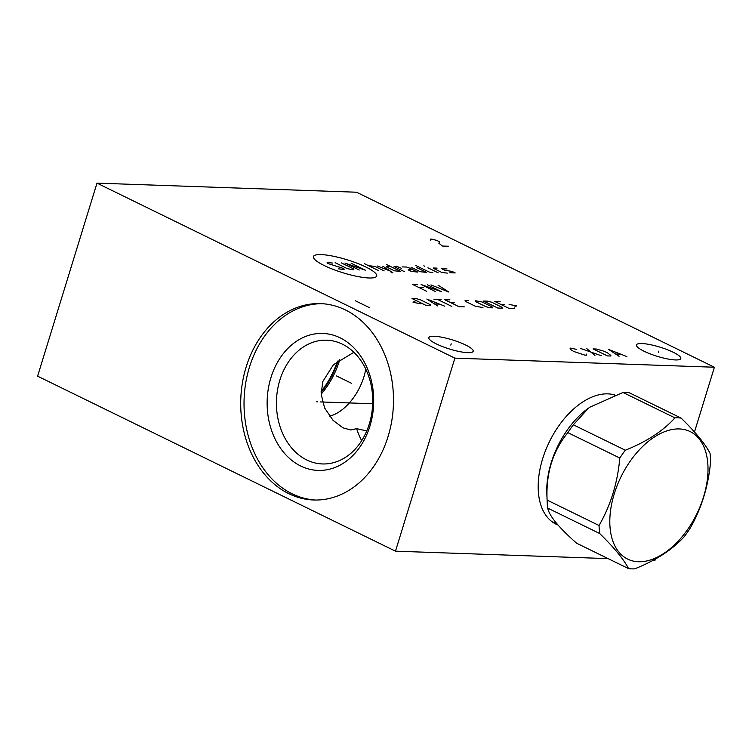 <?xml version="1.0" encoding="UTF-8"?>
<svg xmlns="http://www.w3.org/2000/svg" width="752" height="752" viewBox="0 0 752 752"><rect width="100%" height="100%" fill="white"/><g stroke="black" fill="none" stroke-linecap="round" stroke-linejoin="round"><path stroke-width="1.13" d="M694.481 431.986L714.4 367.23L356.514 192.221L96.989 183.131L37.6 376.169L395.486 551.178L608.142 558.623M653.262 560.212L655.011 560.268L655.387 559.046M395.486 551.178L454.875 358.14L714.4 367.23M558.097 525.065A71.083 42.253 -63.9 0 1 555.014 523.636A71.083 42.253 -63.9 0 1 542.643 458.776A71.083 42.253 -63.9 0 1 614.854 395.016M96.989 183.131L454.875 358.14M388.079 436.517A98.249 76.375 92 0 1 313.659 499.995A98.249 76.375 92 0 1 246.12 367.098A98.249 76.375 92 0 1 320.54 303.62A98.249 76.375 92 0 1 388.079 436.517M673.209 352.246A23.199 4.785 -162.9 0 1 680.795 358.563A23.199 4.785 -162.9 0 1 667.184 358.864A23.199 4.785 -162.9 0 1 644.041 351.231A23.199 4.785 -162.9 0 1 636.446 344.914A23.199 4.785 -162.9 0 1 650.057 344.613A23.199 4.785 -162.9 0 1 673.209 352.246M465.591 344.98A23.199 4.785 -162.9 0 1 473.177 351.287A23.199 4.785 -162.9 0 1 459.566 351.588A23.199 4.785 -162.9 0 1 436.414 343.955A23.199 4.785 -162.9 0 1 428.828 337.648A23.199 4.785 -162.9 0 1 442.439 337.347A23.199 4.785 -162.9 0 1 465.591 344.98M321.142 391.566A60.602 36.011 116.1 0 0 337.357 361.317M329.498 416.194A43.757 26.01 116.1 0 0 365.773 369.091M353.882 352.293L333.418 364.729L322.711 381.696L321.217 394.433L324.629 407.96L333.089 420.406L343.062 427.86L350.714 429.975L356.645 428.649L366.76 430.943M361.674 440.672A61.918 48.137 92 0 1 356.645 428.649M369.307 423.94A61.918 48.137 -88 0 0 326.744 340.186A61.918 48.137 -88 0 0 279.838 380.192A61.918 48.137 92 0 0 322.401 463.946A61.918 48.137 92 0 0 369.307 423.94M369.928 426.13A68.526 53.27 92 0 1 300.706 466.014A68.526 53.27 92 0 1 270.908 377.711A68.526 53.27 -88 0 1 340.139 337.836A68.526 53.27 -88 0 1 369.928 426.13M322.194 303.705A98.249 76.375 -88 0 0 249.438 367.211A98.249 76.375 92 0 0 315.323 500.024M628.578 568.625L576.634 543.226C558.783 527.5 549.148 515.797 547.738 508.117A80.746 47.987 -63.9 0 1 547.146 501.246L546.817 493.462A70.594 41.952 -63.9 0 1 588.6 408.026L573.372 424.824L625.316 450.222A80.746 47.987 116.1 0 0 619.808 458.034C617.599 482.822 610.68 505.306 599.053 525.488A80.746 47.987 116.1 0 0 599.692 533.525C614.027 547.522 623.662 559.225 628.578 568.625A80.746 47.987 116.1 0 0 631.614 568.869A80.746 47.987 116.1 0 0 634.735 568.841C655.988 560.362 672.542 549.571 684.376 536.486A80.746 47.987 116.1 0 0 689.885 528.675C701.513 508.493 708.431 486.008 710.64 461.22A80.746 47.987 116.1 0 0 710.001 453.193C705.085 443.793 695.45 432.09 681.105 418.084A80.746 47.987 116.1 0 0 678.078 417.839A80.746 47.987 116.1 0 0 674.958 417.868C663.123 430.952 646.57 441.744 625.316 450.222M681.105 418.084L629.161 392.685A80.746 47.987 116.1 0 0 626.134 392.431A80.746 47.987 -63.9 0 0 623.013 392.469L589.69 407.246M547.146 501.246A80.746 47.987 -63.9 0 1 547.108 500.089C545.802 473.581 552.72 451.097 567.854 432.635A80.746 47.987 -63.9 0 1 573.372 424.824M567.854 432.635L619.808 458.034M547.108 500.089L599.053 525.488M623.013 392.469L674.958 417.868M638.476 561.744A70.998 42.197 116.1 0 0 703.552 496.903A70.998 42.197 116.1 0 0 679.338 428.941A70.998 42.197 116.1 0 0 614.271 493.782A70.998 42.197 116.1 0 0 638.476 561.744M547.738 508.117L599.692 533.525M658.432 352.368L658.818 351.109M450.805 345.102L451.2 343.833M321.16 254.599A33.088 6.824 17.1 0 0 324.262 265.559A33.088 6.824 17.1 0 0 368.969 277.977A33.088 6.824 17.1 0 0 365.867 267.016A33.088 6.824 17.1 0 0 321.16 254.599M332.591 263.068L327.12 262.41L327.383 263.35L343.843 268.567L344.106 269.498L338.635 268.849M341.361 262.909L353.628 268.906L353.891 269.846L347.396 268.69L335.129 262.692M359.23 270.034L344.914 263.031L365.463 270.25L351.146 263.247M378.811 270.72L364.494 263.717M384.15 270.908L374.947 266.405L368.583 265.719M391.115 272.694L392.892 272.76L382.815 266.217M377.485 266.029L390.373 271.124M390.532 266.49L386.218 266.8L394.396 270.805L400.76 271.491L386.443 264.488M401.314 268.257L397.648 266.734L394.095 266.612L404.313 271.613M412.547 269.583L408.233 269.893L411.297 271.397L417.661 272.083L409.483 268.079L406.55 267.045L402.094 266.894M410.996 267.204L420.199 271.707L426.563 272.393L416.335 267.392M415.809 265.512L429.101 272.017L432.785 272.609M438.125 272.797L427.907 267.797M424.833 266.293L423.818 265.794L424.833 266.293M437.1 268.116L433.537 267.994L433.669 268.464L441.856 272.459L447.327 273.117M449.856 272.741L455.195 272.929L452.131 271.434L444.752 270.241L441.678 268.746L447.017 268.934M417.576 284.425L412.237 284.237L426.553 291.24M423.714 287.424L418.375 287.236M427.362 284.764L441.678 291.767L421.139 284.547L435.446 291.55M430.924 284.895L448.794 292.02L438.04 285.14M415.076 301.11L413.055 302.276L420.528 303.78M426.309 305.528L430.755 305.679L430.492 304.748L420.265 299.747L416.439 298.685L411.993 298.525L426.309 305.528M444.695 306.167L426.826 299.042L437.579 305.923M434.675 303.958L439.422 304.128M451.82 306.421L437.504 299.418M433.942 299.296L441.057 299.54M449.959 299.86L444.62 299.672L458.936 306.666L464.275 306.854M454.311 302.793L450.758 302.671M468.646 300.509L465.084 300.386L465.347 301.326L475.574 306.327L482.963 307.512M485.961 306.684L489.778 307.747L492.447 307.841L492.184 306.91L481.957 301.909L475.471 300.753L475.734 301.684L485.961 306.684M497.786 308.029L502.242 308.188L501.969 307.248L491.752 302.248L487.926 301.185L483.47 301.035L497.786 308.029M500.08 301.608L494.75 301.43L509.057 308.423L514.396 308.611M504.442 304.551L500.879 304.428M514.547 307.07L516.568 305.904L509.095 304.4M355.376 300.772L369.693 307.765M448.69 246.252L442.458 246.036L438.83 243.197L439.563 242.135L439.149 241.58L436.762 240.414L432.033 239.164L430.482 239.117L430.529 240.198M576.765 349.417L570.486 348.11L570.129 348.637L570.956 349.746L573.757 351.475L584.802 355.113L586.363 355.16L586.316 354.079M580.61 348.467L601.158 355.687M594.926 355.461L586.842 348.684M593.065 348.9L607.381 355.903L610.502 356.006L610.859 355.48L607.231 352.641L602.878 350.864L596.186 349.013L593.065 348.9M626.848 356.58L608.641 349.445L619.065 356.307M615.85 354.032L620.522 354.192M336.379 375.887L351.607 383.332M317.523 401.822L316.677 401.794L317.523 401.822M320.418 401.925L372.672 403.749M321.142 392.29A57.848 34.385 116.1 0 0 338.09 360.763M321.198 394.114A56.889 33.812 116.1 0 0 339.772 359.541M558.078 525.046A71.083 42.244 -63.9 0 1 556.01 524.153A71.083 42.244 -63.9 0 1 555.512 523.9M556.01 524.153L555.014 523.636M551.836 521.559L557.411 524.285M613.858 394.734L614.61 395.101"/></g></svg>
